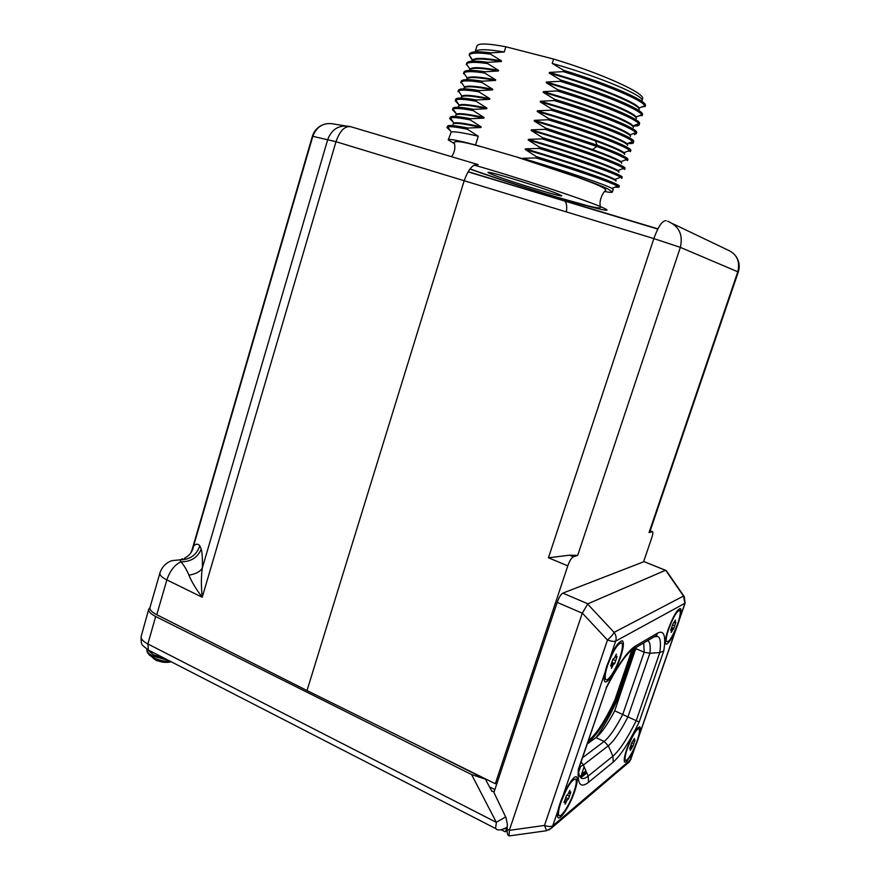 <?xml version="1.0" encoding="UTF-8"?>
<svg xmlns="http://www.w3.org/2000/svg" width="880" height="880" viewBox="0 0 880 880"><rect width="100%" height="100%" fill="white"/><g stroke="black" fill="none" stroke-linecap="round" stroke-linejoin="round"><path stroke-width="1.32" d="M494.879 789.591L489.533 786.918M587.719 742.533L588.995 741.598C597.223 734.8 606.342 720.577 616.352 698.907L632.588 651.563L631.609 651.134M616.352 698.907L615.384 698.467M596.134 737.462C603.372 727.606 610.566 714.758 617.716 698.907L634.997 648.065M632.588 651.563L633.061 649.165M618.662 699.336L617.716 698.907M635.69 649.737L634.722 649.319M580.448 766.788L578.842 771.518M585.893 770.847L581.592 774.246L584.133 766.821M649.814 531.938L649.066 532.554L652.63 531.762C653.103 532.444 652.828 534.424 651.794 537.691L643.566 561.825M497.266 782.419L495.319 783.75L567.798 565.84L548.449 557.799L569.602 555.192L577.676 555.401L680.339 247.368L738.276 271.997L649.77 532.048M577.676 555.401L573.419 556.765C571.494 557.755 569.624 560.78 567.798 565.84M491.139 174.042C487.839 172.678 487.102 172.106 488.928 172.348C494.956 172.821 548.372 189.618 559.009 194.392L560.384 195.008C572.099 200.519 506.99 180.752 491.139 174.042M642.609 98.747L642.026 100.54C644.49 95.964 601.095 77.22 552.233 63.426L553.597 59.048C602.228 73.667 645.337 93.346 642.609 98.747L642.488 99.11M553.597 59.048L505.846 46.783C487.311 43.296 477.653 43.098 476.872 46.178L475.123 51.887C476.795 48.961 486.497 48.994 504.24 51.997L505.846 46.783M605 191.565C609.862 192.489 612.326 192.621 612.392 191.939L607.992 189.013C597.047 183.557 559.878 170.313 522.357 158.653L522.456 158.334C564.916 170.731 605.682 184.778 611.864 188.364L613.184 189.497M607.673 188.859L603.493 187.891M454.157 143.506L448.261 139.876C448.503 138.578 457.611 140.283 475.563 145.002L478.269 136.235L467.456 129.272L467.83 128.029L480.964 127.501L481.151 126.874L470.316 119.944L470.701 118.701L483.857 118.129L484.044 117.502L473.187 110.594L473.572 109.351L486.75 108.735L486.937 108.108L476.058 101.233L476.443 99.979L489.654 99.33L489.841 98.692L478.94 91.85L479.325 90.596L492.558 89.892L492.745 89.265L481.833 82.445L482.218 81.191L495.473 80.454L495.66 79.816L484.715 73.029L485.111 71.764L498.388 70.983L498.586 70.356L487.619 63.591L488.004 62.326L501.314 61.501L501.501 60.874L490.523 54.131L490.908 52.866L504.24 51.997M448.305 139.733L451.22 132.022C454.025 131.285 463.045 132.693 478.269 136.235M453.189 123.739L453.849 123.068C456.544 122.111 465.641 123.376 481.151 126.874M480.964 127.501C462.781 123.409 453.464 122.353 453.002 124.333M455.917 114.796L456.511 114.103C459.096 112.926 468.281 114.059 484.044 117.502M483.857 118.129C465.608 114.158 456.236 113.245 455.741 115.39M458.656 105.831L459.173 105.127C461.659 103.73 470.921 104.72 486.937 108.108M486.75 108.735C468.457 104.885 459.03 104.115 458.469 106.436M461.395 96.855L461.89 96.118C464.343 94.534 473.66 95.392 489.841 98.692M489.654 99.33C471.295 95.59 461.824 94.963 461.208 97.46M464.145 87.868L464.552 87.142C466.884 85.316 476.278 86.02 492.745 89.265M492.558 89.892C474.155 86.273 464.618 85.8 463.958 88.462M466.895 78.859L467.247 78.155C469.469 76.087 478.94 76.637 495.66 79.816M495.473 80.454C477.004 76.945 467.423 76.615 466.708 79.453M469.645 69.828L469.942 69.179C472.01 66.847 481.558 67.232 498.586 70.356M498.388 70.983C480.018 67.628 470.382 67.419 469.48 70.356M472.637 60.192C474.573 57.596 484.198 57.816 501.501 60.874M501.314 61.501C483.197 58.311 473.528 58.201 472.285 61.16M616.099 180.521L615.912 181.104C617.408 179.399 573.518 163.548 525.228 149.49L525.426 148.863C568.238 161.315 609.169 175.703 614.911 179.476L616.055 180.642M618.981 171.633L618.783 172.227C620.411 170.203 576.565 154.033 528.209 140.008L528.407 139.37C571.538 151.888 612.59 166.595 617.925 170.566L618.937 171.776M627.891 159.566L627.561 160.556L626.692 159.423C623.524 156.959 613.569 152.636 596.816 146.465L592.515 149.567C575.113 143.275 554.741 136.708 531.388 129.866L531.19 130.504L542.465 137.61L542.069 138.875L528.407 139.37M592.515 149.567C608.366 155.342 617.848 159.379 620.972 161.656L621.676 163.317C623.392 160.985 579.612 144.496 531.19 130.504M624.756 153.813L624.569 154.407C624.36 152.537 614.614 148.005 595.32 140.811C577.94 134.431 557.557 127.82 534.182 120.978L534.38 120.34C578.138 132.957 619.443 148.335 623.964 152.713L624.701 154M627.66 144.87L627.462 145.464C629.398 142.494 585.717 125.378 537.174 111.43L537.372 110.792C581.438 123.453 622.864 139.183 626.967 143.77L627.583 145.079M630.553 135.916L630.366 136.521C632.401 133.232 588.775 115.786 540.166 101.871L540.375 101.233C584.925 113.993 626.549 130.13 630.025 134.871L630.487 136.147M633.468 126.951L633.27 127.545C635.415 123.937 591.844 106.172 543.18 92.279L543.378 91.641C588.236 104.445 629.948 120.945 633.028 125.906L633.391 127.193M636.383 117.964L636.185 118.558C638.429 114.631 594.924 96.536 546.183 82.687L546.392 82.038C591.657 94.919 633.523 111.815 636.042 116.974L636.295 118.228M639.1 109.56C641.454 105.303 598.004 86.889 549.208 73.062L549.406 72.424C595.045 85.36 637.032 102.652 639.045 108.009L639.21 109.252M522.357 158.653L475.563 145.002M552.233 63.426L563.662 70.334L563.255 71.621L549.406 72.424M549.208 73.062L560.615 80.003L560.208 81.29L546.392 82.038M546.183 82.687L557.579 89.65L557.172 90.937L543.378 91.641M543.18 92.279L554.543 99.286L554.136 100.562L540.375 101.233M540.166 101.871L551.518 108.889L551.111 110.176L537.372 110.792M537.174 111.43L548.493 118.481L548.097 119.757L534.38 120.34M534.182 120.978L545.479 128.051L545.072 129.327L531.388 129.866M528.209 140.008L539.462 147.147L539.066 148.412L525.426 148.863M525.228 149.49L536.47 156.662L536.063 157.927L522.456 158.334M641.245 107.14L644.963 106.282L644.644 105.809M645.304 105.886L645.436 105.512C647.35 101.112 610.456 84.557 563.662 70.334M490.908 52.866C477.092 51.051 469.909 51.579 469.326 54.439M469.381 55.275L471.207 58.025M638.594 115.973L641.982 115.28L641.63 114.785M642.378 114.906L642.51 114.521C644.303 110.429 607.354 94.193 560.615 80.003M488.004 62.326C474.254 60.401 467.115 60.786 466.576 63.492L466.554 63.69M466.697 64.273L468.424 66.869M635.877 124.795L638.99 124.278L638.594 123.728M639.441 123.904L639.584 123.519C641.278 119.735 604.274 103.818 557.579 89.65M485.111 71.764C471.427 69.729 464.321 69.982 463.815 72.523L463.804 72.732M463.914 73.392L465.641 75.702M645.436 105.512L645.051 106.689L644.82 105.754C642.84 100.474 606.991 84.92 563.255 71.621M490.523 54.131C477.818 52.437 470.712 52.734 469.194 55.033L472.439 60.643M642.114 115.72L641.806 114.719C639.364 109.637 603.592 94.468 560.208 81.29M487.619 63.591C475.167 61.809 468.127 61.963 466.499 64.02L466.202 64.702M638.803 123.651L633.05 125.895C636.999 126.148 639.045 125.763 639.199 124.718L638.781 123.662C635.811 118.756 600.138 103.983 557.172 90.937M484.715 73.029C472.538 71.181 465.564 71.17 463.815 73.007L463.452 73.733M481.833 82.445C469.876 80.52 462.968 80.377 461.12 82.005L460.702 82.764M627.814 143.429C631.411 143.77 633.27 143.517 633.369 142.67L632.709 141.526C628.771 136.994 593.307 122.958 551.111 110.176M478.94 91.85C467.247 89.859 460.416 89.573 458.458 90.981L457.963 91.74M630.465 151.635L629.695 150.469C625.372 146.157 589.985 132.451 548.097 119.757M476.058 101.233C464.497 99.165 457.732 98.747 455.741 100.001L455.213 100.749L458.964 104.808M634.348 134.706L636.284 133.705L635.778 132.627C632.423 127.941 596.816 113.509 554.136 100.562M622.105 177.342L621.775 178.343L620.609 177.254C615.131 173.514 580.019 160.787 539.066 148.412M473.187 110.594C461.846 108.46 455.147 107.921 453.079 108.977L452.485 109.714L456.082 113.454M624.668 169.477L623.645 168.333C618.552 164.406 583.341 151.36 542.069 138.875M470.316 119.944C459.206 117.755 452.573 117.084 450.428 117.953L449.746 118.679L453.233 122.122M467.456 129.272C456.588 127.028 450.043 126.247 447.799 126.929L447.029 127.622L450.417 130.79M614.922 187.165L618.893 187.253L617.551 186.153C611.677 182.6 576.675 170.181 536.063 157.927M627.946 159.379C627.77 157.476 617.529 152.757 597.223 145.211L596.816 146.465L545.072 129.327M473.572 109.351C460.097 106.843 453.189 106.568 452.848 108.515L452.562 109.461M453.42 109.483L454.157 110.572M622.49 168.751L624.074 168.773M624.976 168.487L625.053 168.289C626.439 166.078 589.083 151.701 542.465 137.61M470.701 118.701C457.259 116.072 450.395 115.676 450.12 117.491L449.834 118.426M450.802 118.47L451.385 119.361M622.171 177.188C623.447 175.274 586.036 161.205 539.462 147.147M467.83 128.029C454.421 125.29 447.601 124.762 447.392 126.434L447.106 127.369M448.195 127.468L448.646 128.15M619.234 186.186L619.278 186.065C620.433 184.437 582.967 170.687 536.47 156.662M595.32 140.811L597.223 145.211L545.479 128.051M479.325 90.596C465.795 88.33 458.788 88.308 458.326 90.541M458.777 91.454L459.954 93.214M627.77 151.195L629.981 151.074L629.585 150.48M630.718 150.733L630.85 150.447C632.412 147.62 595.188 132.616 548.493 118.481M482.218 81.191C468.567 79.024 461.516 79.156 461.065 81.565L461.054 81.752M461.439 82.423L462.803 84.469M630.443 142.406L632.984 142.175M633.6 141.823L633.754 141.471C635.272 138.303 598.136 123.013 551.518 108.889M476.443 99.979C462.924 97.592 455.961 97.449 455.576 99.55L455.301 100.463M456.071 100.463L456.973 101.827M625.218 159.984L627.055 159.929M636.57 132.792L636.669 132.517C638.297 129.041 601.216 113.432 554.543 99.286M182.732 558.712L180.081 559.856L180.807 561.825C183.656 564.696 186.362 569.118 188.925 575.113C195.569 574.145 200.024 571.802 202.301 568.084C201.102 576.686 201.08 586.41 202.235 597.256L166.848 579.92C169.862 570.988 174.515 564.949 180.807 561.825C190.828 561.869 197.626 557.623 201.201 549.109C202.246 552.464 202.62 558.789 202.301 568.084L327.778 139.37C331.947 128.821 339.427 124.542 350.218 126.533M190.685 553.102L193.556 546.106C195.877 543.708 197.967 543.598 199.815 545.787L201.201 549.109M184.448 558.206C189.541 555.665 192.577 551.628 193.556 546.106L312.829 136.257C317.009 125.884 324.401 121.88 335.027 124.245L345.125 125.851M191.972 550.088L312.389 136.224L335.984 141.702L202.235 597.256C195.976 589.039 191.532 581.658 188.925 575.113M666.16 220.737C662.42 220.352 658.317 226.303 653.84 238.59L464.178 180.73C468.325 169.125 473 163.768 478.181 164.626L350.977 126.775C344.916 125.62 339.922 130.592 335.984 141.702L464.178 180.73L307.01 690.558L495.319 783.75M566.39 211.904C567.094 206.481 566.61 202.884 564.927 201.113L468.127 171.655M159.896 573.1L150.007 607.387C149.457 609.631 151.712 612.084 156.783 614.735L307.01 690.558M156.783 614.735L166.848 579.92C161.744 577.335 159.445 574.992 159.951 572.924C161.898 566.984 165.869 562.892 171.842 560.648L180.081 559.856C190.014 559.735 196.592 555.038 199.815 545.787M507.122 830.412L505.285 831.842L501.204 829.774M507.199 827.893L505.285 831.842M506.308 828.795L505.56 828.421M509.597 835.868L508.244 835.329C507.452 834.559 507.089 832.491 507.144 829.114L507.364 824.175L505.978 817.597L493.922 792.462L557.172 602.371C558.998 597.388 560.879 594.308 562.848 593.12L644.083 561.627L665.555 570.284M587.213 744.007L595.936 737.616C601.348 733.348 607.607 724.416 614.724 710.82L636.152 647.383M557.172 602.371L582.263 613.195L509.355 830.247L509.069 835.758L508.244 835.34M582.263 613.195L587.851 603.812L665.434 570.317L666.281 570.581M546.601 830.72L544.5 825.44C548.405 826.738 551.166 826.848 552.794 825.748L551.573 827.992L548.79 830.071M665.698 570.284L683.518 596.046L614.097 632.379C616.088 635.107 616.616 638.011 615.681 641.113L552.794 825.748L630.652 759.77L684.893 603.383L683.518 596.046L684.277 596.651L685.113 603.163L615.681 641.113C614.207 641.707 611.468 641.344 607.475 640.046C610.984 636.856 613.195 634.304 614.097 632.379L587.609 604.01M627.858 763.158L630.949 759.319M619.817 657.756C615.208 671.737 605.968 684.772 605.253 678.029C604.934 675.279 605.77 670.89 607.783 664.84C613.151 650.771 617.727 643.445 621.511 642.851C623.15 644.314 622.589 649.286 619.817 657.756M637.208 740.487C633.248 752.235 625.614 764.214 625.119 759.264C624.888 757.218 625.647 753.621 627.385 748.484C632.126 736.098 635.987 729.487 638.968 728.662C640.09 729.707 639.496 733.645 637.208 740.487M573.936 792.011C569.294 806.113 559.13 820.919 558.558 814.132C558.305 811.778 559.064 807.961 560.835 802.681C566.566 787.831 571.45 779.933 575.476 778.987C576.917 780.197 576.4 784.542 573.936 792.011M677.732 623.634C672.232 637.692 668.415 643.511 666.259 641.091C665.973 638.748 666.809 634.689 668.756 628.925C673.233 617.122 676.874 610.929 679.679 610.335C680.922 611.567 680.273 616 677.732 623.634M630.839 650.782L633.622 648.868C626.978 652.641 617.925 665.544 606.474 687.588L578.391 769.186C577.126 784.19 580.514 788.568 588.544 782.309L613.239 762.08C620.719 755.447 629.354 742.104 639.144 722.04L663.762 650.969C666.094 635.943 664.092 629.959 657.756 633.028L635.239 646.162C627.583 651.035 617.925 664.807 606.276 687.5M578.677 772.343C579.59 779.119 582.758 780.362 588.192 776.072L612.909 756.184C619.597 750.376 627.352 738.562 636.185 720.753L659.78 652.564L663.762 650.969M652.267 637.912L656.227 635.591L657.635 636.438C660.44 637.681 661.155 643.049 659.78 652.564L649.88 653.246L644.16 652.234L636.042 648.703M639.144 722.04L614.724 710.82M579.051 767.932L578.391 769.186M149.941 607.64L148.764 609.103C148.236 611.369 150.546 613.833 155.661 616.506L471.581 774.565L485.419 779.185L491.898 791.362L494.274 791.395M209.88 641.542L155.452 614.031M485.419 779.185L412.423 742.72M504.24 829.026L507.232 827.112C501.512 830.346 497.629 830.83 495.583 828.531L496.298 828.894M506.517 827.695L507.221 827.2M588.335 740.729L588.544 740.586C596.409 734.151 605.176 720.643 614.845 700.04L631.972 649.891M637.747 740.047C633.358 753.104 624.844 766.458 624.294 760.947C624.03 758.67 624.877 754.666 626.813 748.946C632.104 735.152 636.405 727.793 639.716 726.869C640.959 728.035 640.299 732.424 637.747 740.047M634.447 738.397L631.73 742.775L629.629 748.836L630.751 747.912L630.267 750.464L632.973 746.086L635.063 740.08L633.952 740.971L634.447 738.397M633.952 740.971L633.38 740.707M633.468 743.534L631.763 742.742M632.973 746.086L631.246 745.283M631.873 746.999L630.718 746.46M630.751 747.912L630.179 747.648M560.065 803.297C564.542 789.8 573.815 774.917 576.378 776.908C577.973 778.272 577.401 783.101 574.662 791.417C569.503 807.103 558.184 823.614 557.535 816.046C557.249 813.428 558.096 809.182 560.065 803.297M565.114 804.188L567.039 800.118L568.513 798.908L570.867 792.011L569.393 793.199L569.844 790.339L567.908 794.409L566.423 795.608L564.047 802.571L565.543 801.339L565.114 804.188M567.039 800.118L565.554 799.392M565.543 801.339L564.806 800.976M569.393 793.199L568.656 792.836M568.953 796.059L567.028 795.113M568.513 798.908L566.104 797.72M668.239 629.233C673.222 616.077 677.281 609.18 680.394 608.531C681.78 609.906 681.065 614.845 678.227 623.348C673.871 636.251 666.094 648.219 665.456 642.774C665.137 640.167 666.061 635.657 668.239 629.233M671.154 632.434L673.75 628.441L675.895 622.27L674.883 622.853L675.444 620.048L672.848 624.041L670.692 630.256L671.715 629.651L671.154 632.434M672.738 629.035L671.506 628.518M671.715 629.651L671.099 629.387M674.883 622.853L674.267 622.589M674.311 625.647L672.661 624.954M673.75 628.441L671.902 627.649M607.079 665.258C613.063 649.583 618.156 641.41 622.369 640.761C624.195 642.4 623.557 647.933 620.477 657.371C615.351 672.903 605.066 687.445 604.274 679.932C603.9 676.874 604.846 671.99 607.079 665.258M611.446 668.393L613.349 664.422L614.702 663.608L617.133 656.502L615.78 657.283L616.319 654.104L614.416 658.075L613.052 658.878L610.599 666.05L611.985 665.236L611.446 668.393M613.349 664.422L611.732 663.696M611.985 665.236L611.171 664.873M615.78 657.283L614.966 656.931M615.241 660.451L612.953 659.439M614.702 663.608L612.282 662.541M154.715 659.494L155.32 659.681M155.947 660.242L157.454 660.935M579.843 776.622L586.223 771.584M649.066 532.554L737.814 271.733C740.311 261.052 736.67 253.66 726.891 249.579L672.991 223.806M667.645 221.243C679.008 225.984 683.243 234.685 680.339 247.368L653.84 238.59L548.449 557.799M657.899 228.855L564.223 200.651M474.122 165.099C515.812 176.847 587.191 200.453 602.074 207.306C631.048 219.923 525.261 188.98 469.887 169.059M650.188 530.838L652.08 531.597M573.419 556.765L569.602 555.192M588.995 741.598L588.17 741.213M586.443 772.101L580.14 777.106M507.144 829.114L509.355 830.247M582.307 613.074L607.475 640.046L544.5 825.44L509.322 830.357M562.848 593.12L587.851 603.812M644.083 561.627L665.434 570.317M657.756 633.028L656.227 635.591L633.622 648.868L635.239 646.162M657.635 636.438L654.819 636.746M613.239 762.08L612.909 756.184L608.3 745.789C613.921 741.125 620.455 731.5 627.924 716.914L649.88 653.246C650.738 645.832 649.968 641.641 647.592 640.662M588.544 782.309L588.192 776.072L583.363 765.061L608.3 745.789L604.109 741.444C609.444 737.121 615.648 728.134 622.732 714.483L644.16 652.234L643.753 642.917M579.337 767.085L583.363 765.061L581.108 761.904M582.516 757.768L604.109 741.444L595.936 737.616M155.661 616.506L147.873 643.962L496.364 822.371L471.581 774.565M496.518 822.184L505.648 816.926M496.364 822.371L495.583 828.531L149.677 650.705M148.72 609.279L141.174 636.394C140.624 638.759 142.857 641.289 147.873 643.962L148.401 650.045C141.042 644.149 141.13 645.59 141.13 636.559M164.901 658.537L153.439 654.841L147.554 649.561M147.191 649.33L147.18 649.363C146.652 651.508 148.61 653.763 153.054 656.161L168.377 660.319M170.72 661.518C164.604 661.562 158.719 660.209 153.065 657.47L149.501 655.16C147.103 652.553 146.333 650.617 147.18 649.363M147.62 652.894L154.209 659.032C159.478 662.145 165.187 663.08 171.336 661.837M612.392 191.939L613.228 189.387M470.019 168.883C493.218 177.265 528.583 188.716 557.392 197.296L588.599 206.008C599.918 208.604 600.05 208.12 600.677 207.119C598.466 202.796 602.074 192.907 605.726 190.399L604.736 188.716C600.523 186.021 595.408 183.843 577.709 177.298L518.166 157.52M480.645 146.619C464.904 142.054 456.049 140.624 454.08 142.296C455.62 147.169 454.806 151.976 451.616 156.717M469.183 55.066L469.359 54.45M642.499 114.521L642.125 115.665M466.411 64.141L466.609 63.503M639.562 123.519L639.199 124.641M463.65 73.205L463.859 72.545M644.809 105.743L639.056 107.998M472.648 60.181L469.205 55.022M641.828 114.708L636.064 116.963M469.953 69.168L466.521 64.009M467.269 78.144L463.837 72.996M626.681 159.412L620.972 161.645M464.574 87.131L461.153 81.994M632.72 141.515L626.967 143.759M461.89 96.118L458.458 90.97M629.662 150.447L623.942 152.691M459.173 105.116L455.752 99.99M630.047 134.86L635.8 132.616M620.598 177.232L614.911 179.454M456.5 114.081L453.09 108.977M623.623 168.311L617.914 170.544M453.86 123.046L450.45 117.953M451.231 132.011L447.832 126.918M617.562 186.142L611.886 188.353M625.042 168.289L624.668 169.422M619.278 186.065L618.893 187.242M632.555 141.57L632.962 142.175M635.998 133.243L635.624 132.682M460.9 82.258L461.109 81.576M633.721 141.46L633.369 142.56M458.117 91.344L458.359 90.552M630.817 150.436L630.421 151.624M636.284 133.705L636.669 132.517M321.508 125.4C316.965 127.721 313.929 131.329 312.389 136.213M736.021 256.421C739.277 261.228 740.036 266.42 738.276 271.975M657.778 229.075L564.938 201.113M468.017 171.853L564.916 201.113M650.199 530.805L652.135 531.575M580.767 777.799L586.828 772.981M509.179 835.923L546.227 830.775L551.573 827.992L629.596 761.673L636.152 744.326M666.479 570.933L683.98 596.222M685.113 603.163L679.558 619.168M676.599 627.693L639.034 736.021M579.139 767.69L578.754 772.09M606.474 687.588L578.974 768.152"/></g></svg>
